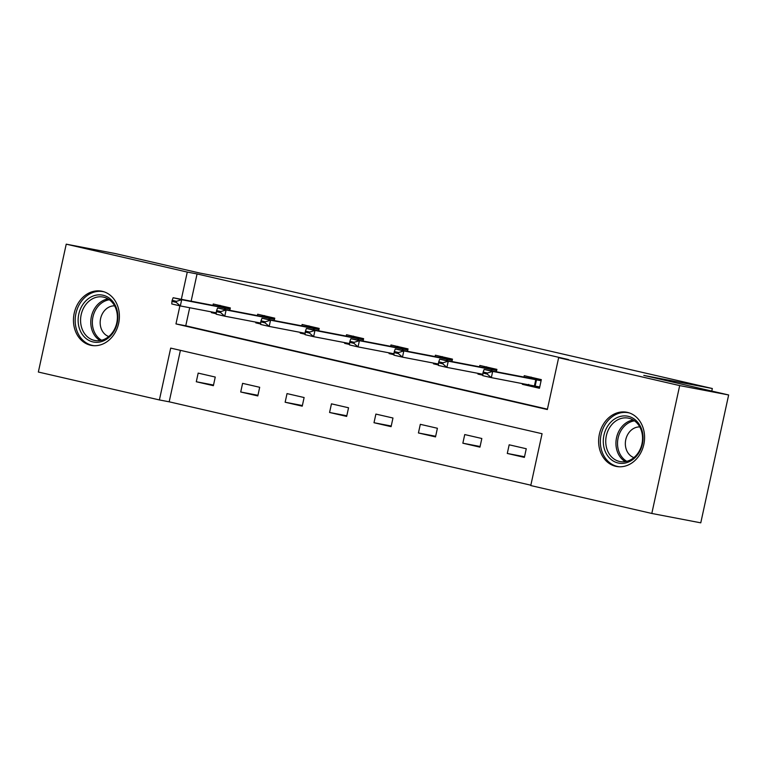 <?xml version="1.0" encoding="UTF-8"?>
<svg xmlns="http://www.w3.org/2000/svg" width="767" height="767" viewBox="0 0 767 767"><rect width="100%" height="100%" fill="white"/><g stroke="black" fill="none" stroke-linecap="round" stroke-linejoin="round"><path stroke-width="1.15" d="M102.308 291.326A27.593 22.789 100.8 0 1 118.732 322.984A27.593 22.789 100.8 0 1 91.244 345.38A27.593 22.789 100.8 0 1 90.554 345.236A27.593 22.789 100.8 0 1 74.131 313.578A27.593 22.789 100.8 0 1 101.618 291.172A27.593 22.789 100.8 0 1 102.308 291.326M627.473 412.397A27.593 22.789 100.8 0 1 643.906 444.055A27.593 22.789 100.8 0 1 616.409 466.451A27.593 22.789 100.8 0 1 615.719 466.307A27.593 22.789 100.8 0 1 599.295 434.649A27.593 22.789 100.8 0 1 626.783 412.243A27.593 22.789 100.8 0 1 627.473 412.397M66.23 244.165L115.194 253.541L200.062 273.1L268.623 286.225L712.332 388.514L643.781 375.399L728.65 394.967L700.77 522.835L651.806 513.459L530.764 485.559L542.068 433.719L170.696 348.103L159.392 399.943L38.35 372.033L66.23 244.165L187.273 272.074L181.328 299.312M180.408 350.337L169.181 401.812L530.841 485.195M169.181 401.812L159.392 399.943M711.776 391.074L712.332 388.514M526.258 448.743L509.173 444.802L507.284 453.45L524.379 457.391L526.258 448.743M481.829 438.503L464.744 434.563L462.856 443.201L479.95 447.142L481.829 438.503M437.401 428.264L420.316 424.324L418.427 432.962L435.522 436.902L437.401 428.264M392.972 418.015L375.888 414.084L373.999 422.722L391.093 426.663L392.972 418.015M348.544 407.776L331.459 403.835L329.57 412.473L346.665 416.414L348.544 407.776M304.115 397.536L287.031 393.596L285.142 402.234L302.236 406.174L304.115 397.536M259.687 387.287L242.602 383.356L240.713 391.995L257.808 395.935L259.687 387.287M215.259 377.048L198.174 373.107L196.294 381.745L213.379 385.686L215.259 377.048M179.909 305.832L175.969 323.914L547.341 409.53L558.644 357.69L568.433 359.56L197.061 273.944L191.127 301.182M189.698 307.73L185.758 325.783L547.417 409.166M522.519 383.596L522.356 384.325L539.45 388.265L541.329 379.627L524.244 375.686L523.947 377.057M496.383 371.784L496.901 369.387L479.816 365.447L479.519 366.818M478.09 373.356L477.927 374.085L482.807 375.207M451.955 361.545L452.472 359.138L435.388 355.207L435.09 356.569M433.662 363.117L433.499 363.846L438.379 364.967M407.526 351.296L408.044 348.899L390.959 344.958L390.662 346.329M389.233 352.868L389.07 353.597L393.95 354.728M363.098 341.056L363.616 338.659L346.531 334.719L346.233 336.09M344.805 342.628L344.642 343.357L349.531 344.479M318.669 330.817L319.187 328.42L302.102 324.479L301.805 325.85M300.376 332.389L300.213 333.118L305.103 334.239M274.241 320.568L274.759 318.171L257.674 314.23L257.376 315.601M255.948 322.15L255.785 322.869L260.675 324M229.812 310.328L230.33 307.931L213.245 303.991L212.948 305.362M211.519 311.901L211.356 312.629L216.246 313.761M728.65 394.967L679.687 385.59L651.806 513.459M197.061 273.944L187.273 272.074M558.644 357.69L679.687 385.59M185.758 325.783L175.969 323.914M529.22 385.638L522.356 384.325M524.513 456.748L507.284 453.45M480.084 446.499L462.856 443.201M482.827 375.025L477.927 374.085M435.656 436.26L418.427 432.962M438.398 364.776L433.499 363.846M391.228 426.021L373.999 422.722M393.97 354.536L389.07 353.597M346.799 415.772L329.57 412.473M349.541 344.297L344.642 343.357M302.371 405.532L285.142 402.234M305.113 334.048L300.213 333.118M257.942 395.293L240.713 391.995M260.684 323.808L255.785 322.869M213.514 385.044L196.294 381.745M216.256 313.569L211.356 312.629M528.693 384.363L529.23 385.696L539.489 388.064M483.162 372.033L482.942 373.078L487.208 374.056L487.438 373.021L483.162 372.033L484.14 369.445L527.696 377.767L530.045 378.141L531.109 377.057M541.09 380.739L492.682 371.41L491.331 377.632L482.788 375.657L482.942 373.078M539.728 386.961L491.331 377.632L487.208 374.056M484.14 369.445L492.682 371.41L487.438 373.021M603.974 447.477A23.882 19.721 100.8 0 1 617.962 417.229A23.882 19.721 100.8 0 1 642.362 431.821A23.882 19.721 100.8 0 1 628.374 462.07A23.882 19.721 100.8 0 1 603.974 447.477M641.912 432.588A22.109 18.264 -79.2 0 0 628.298 418.12A22.109 18.264 -79.2 0 0 606.381 447.084A22.109 18.264 -79.2 0 0 619.985 461.552A22.109 18.264 -79.2 0 0 641.912 432.588M633.906 457.611A15.743 13.001 100.8 0 1 625.795 447.736A15.743 13.001 100.8 0 1 639.774 426.931M629.573 413.01A27.42 22.646 -79.2 0 0 628.317 412.723A27.42 22.646 -79.2 0 0 601.136 448.637A27.42 22.646 -79.2 0 0 618.01 466.576A27.42 22.646 -79.2 0 0 619.285 466.777M103.085 295.247A23.882 19.721 100.8 0 1 117.226 323.012A23.882 19.721 100.8 0 1 92.912 341.909A23.882 19.721 100.8 0 1 78.78 314.144A23.882 19.721 100.8 0 1 103.085 295.247M94.274 340.366A22.109 18.264 -79.2 0 0 94.82 340.481A22.109 18.264 -79.2 0 0 116.852 322.533A22.109 18.264 -79.2 0 0 103.689 297.165A22.109 18.264 -79.2 0 0 103.133 297.05A22.109 18.264 -79.2 0 0 81.11 314.997A22.109 18.264 -79.2 0 0 94.274 340.366M104.408 291.939A27.42 22.646 -79.2 0 0 103.842 291.796A27.42 22.646 -79.2 0 0 103.152 291.652A27.42 22.646 -79.2 0 0 75.837 313.904A27.42 22.646 -79.2 0 0 92.165 345.361A27.42 22.646 -79.2 0 0 92.845 345.505A27.42 22.646 -79.2 0 0 94.111 345.706M108.741 336.54A15.743 13.001 100.8 0 1 100.506 319.062A15.743 13.001 100.8 0 1 114.609 305.86M438.734 361.794L438.513 362.829L442.78 363.817L443.01 362.781L438.734 361.794L439.712 359.196L483.268 367.527L485.616 367.901L486.681 366.818M496.661 370.49L448.254 361.171L446.902 367.393L438.36 365.418L438.513 362.829M482.865 374.277L446.902 367.393L442.78 363.817M439.712 359.196L448.254 361.171L443.01 362.781M394.305 351.554L394.085 352.59L398.351 353.577L398.581 352.542L394.305 351.554L395.283 348.956L438.839 357.288L441.188 357.662L442.252 356.578M452.233 360.25L403.825 350.922L402.474 357.144L393.931 355.179L394.085 352.59M438.436 364.028L402.474 357.144L398.351 353.577M395.283 348.956L403.825 350.922L398.581 352.542M349.877 341.315L349.656 342.35L353.923 343.328L354.153 342.293L349.877 341.315L350.855 338.717L394.411 347.039L396.76 347.413L397.824 346.329M407.804 350.011L359.397 340.682L358.045 346.905L349.503 344.929L349.656 342.35M394.008 353.788L358.045 346.905L353.923 343.328M350.855 338.717L359.397 340.682L354.153 342.293M305.448 331.066L305.228 332.101L309.494 333.089L309.724 332.053L305.448 331.066L306.426 328.468L349.982 336.799L352.331 337.173L353.395 336.09M363.376 339.762L314.969 330.443L313.617 336.665L305.074 334.69L305.228 332.101M349.579 343.549L313.617 336.665L309.494 333.089M306.426 328.468L314.969 330.443L309.724 332.053M261.02 320.827L260.799 321.862L265.066 322.849L265.296 321.814L261.02 320.827L261.998 318.228L305.554 326.56L307.903 326.934L308.967 325.85M318.947 329.522L270.54 320.194L269.188 326.416L260.646 324.451L260.799 321.862M305.151 333.3L269.188 326.416L265.066 322.849M261.998 318.228L270.54 320.194L265.296 321.814M216.591 310.587L216.371 311.623L220.637 312.6L220.867 311.565L216.591 310.587L217.569 307.989L261.125 316.311L263.474 316.685L264.538 315.601M274.519 319.283L226.112 309.954L224.76 316.177L216.217 314.211L216.371 311.623M260.722 323.06L224.76 316.177L220.637 312.6M217.569 307.989L226.112 309.954L220.867 311.565M172.163 300.338L171.942 301.373L176.209 302.361L176.439 301.326L172.163 300.338L173.141 297.74L216.697 306.071L219.046 306.445L220.11 305.362M230.09 309.043L181.683 299.715L180.331 305.937L171.789 303.962L171.942 301.373M216.294 312.821L180.331 305.937L176.209 302.361M173.141 297.74L181.683 299.715L176.439 301.326M535.778 379.655L534.417 385.878M536.507 379.799L535.145 386.022M541.099 380.691L530.045 378.141M625.268 461.629A22.109 18.264 100.8 0 1 616.582 449.04A22.109 18.264 100.8 0 1 633.235 419.99M634.53 420.853A21.39 17.66 -79.2 0 0 618.135 448.983A21.39 17.66 -79.2 0 0 626.792 461.312M100.094 340.558A22.109 18.264 100.8 0 1 91.244 317.289A22.109 18.264 100.8 0 1 108.07 298.919M109.365 299.782A21.39 17.66 -79.2 0 0 92.807 317.586A21.39 17.66 -79.2 0 0 101.627 340.241M491.35 369.416L491.053 370.768M492.078 369.56L491.781 370.902M496.671 370.451L485.616 367.901M446.921 359.177L446.624 360.519M447.65 359.32L447.353 360.663M452.242 360.202L441.188 357.662M402.493 348.927L402.196 350.279M403.221 349.071L402.924 350.414M407.814 349.963L396.76 347.413M358.064 338.688L357.767 340.04M358.793 338.832L358.496 340.174M363.385 339.723L352.331 337.173M313.636 328.449L313.339 329.791M314.365 328.592L314.067 329.935M318.957 329.474L307.903 326.934M269.207 318.2L268.91 319.551M269.936 318.343L269.639 319.695M274.528 319.235L263.474 316.685M224.779 307.96L224.482 309.312M225.508 308.104L225.21 309.446M230.1 308.996L219.046 306.445M618.01 466.576L618.979 466.758M628.317 412.723L629.285 412.905M103.152 291.652L104.12 291.834M92.845 345.505L93.814 345.687"/></g></svg>
